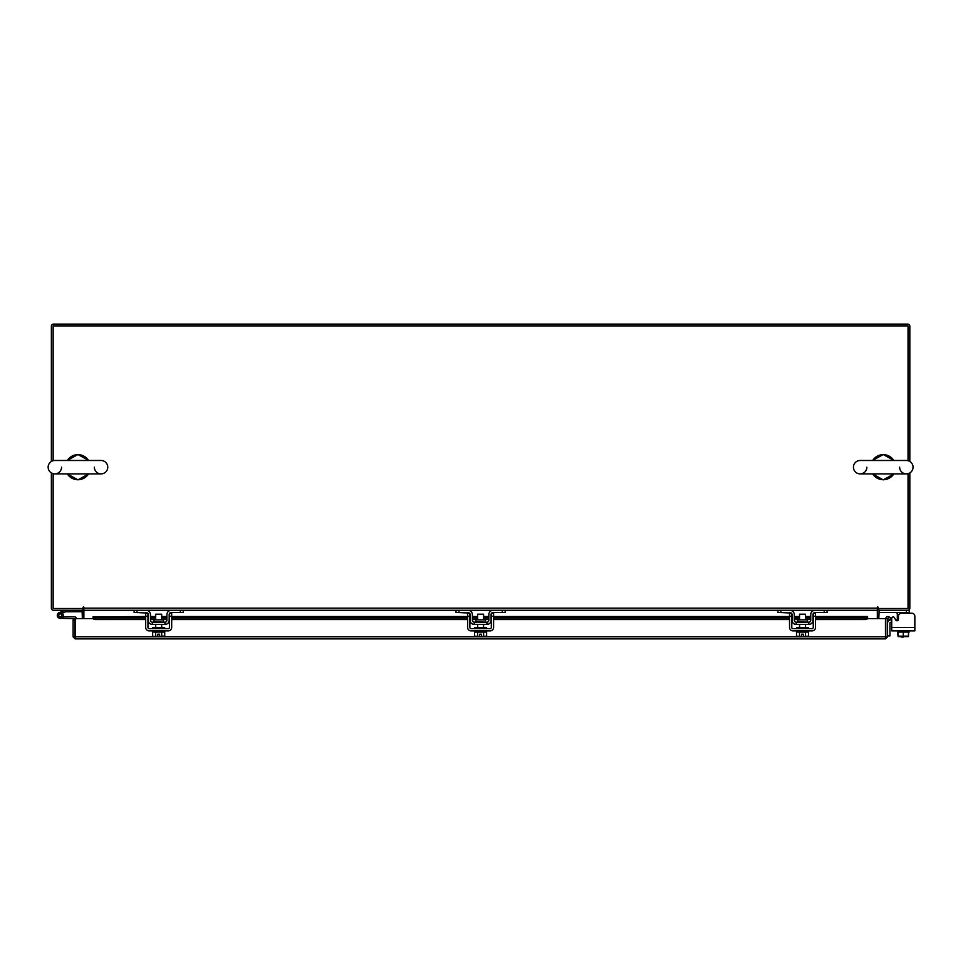 <?xml version="1.0" encoding="UTF-8"?>
<svg xmlns="http://www.w3.org/2000/svg" width="963" height="963" viewBox="0 0 963 963"><rect width="100%" height="100%" fill="white"/><g stroke="black" fill="none" stroke-linecap="round" stroke-linejoin="round"><path stroke-width="1.44" d="M58.851 615.875A1.493 1.493 0 0 1 59.742 613.961L65.773 611.77L65.255 610.373L59.237 612.564A2.985 2.985 0 0 0 57.455 616.38A2.985 2.985 0 0 0 61.283 618.162A2.985 2.985 0 0 0 62.366 613.25L61.307 614.31A1.493 1.493 0 0 1 60.765 616.765A1.493 1.493 0 0 1 58.767 615.357M65.773 611.77L82.385 611.746M65.869 610.265A1.806 1.806 0 0 0 65.255 610.373M61.752 615.357A1.493 1.493 0 0 0 59.742 613.961M57.274 615.357A2.985 2.985 0 0 0 60.26 618.342L74.873 618.655L74.873 619.931L73.092 619.931L73.092 636.796L75.186 638.89L75.21 618.619L93.17 618.619M62.872 616.789A2.985 2.985 0 0 0 62.174 613.082M76.366 618.619A1.806 1.806 0 0 0 74.56 616.85L63.233 616.85L63.233 618.342M59.2 616.416A1.493 1.493 0 0 0 60.26 616.85M877.329 609.507A2.095 2.095 0 0 1 878.822 608.508L878.822 610.265L909.241 610.265L909.241 613.238L911.865 613.238A2.985 2.985 0 0 1 914.85 616.224L914.85 630.885L891.714 630.885L891.714 622.315L890.667 622.315A0.71 0.71 0 0 0 889.956 623.037L889.956 635.905L887.573 635.905M887.573 623.037A3.106 3.106 0 0 1 890.667 619.931L891.714 619.931L891.714 618.378A1.432 1.432 0 0 1 894.386 617.668L895.771 620.064L894.386 617.668L895.771 620.064L894.386 617.668L895.698 619.931L897.323 619.931M901.356 637.085L903.258 637.085L901.356 636.615M911.865 613.238L901.428 613.238A2.985 2.985 0 0 0 898.443 616.224L898.443 619.353A1.432 1.432 0 0 1 895.771 620.064A1.432 1.432 0 0 0 897.323 620.75L897.323 613.07L895.891 612.528L897.323 613.07L897.323 614.671L898.876 614.671M914.85 627.431L891.714 627.431L891.714 618.378M909.241 612.528L879.063 612.528L879.063 610.265M909.241 630.885L909.241 632.077L898.07 632.077L908.494 632.077L908.494 636.146L903.282 636.146L903.282 632.077M897.323 630.885L898.07 636.146L898.07 632.077M908.506 632.077L908.494 636.146M898.07 636.146L903.282 636.146M906.123 636.615L908.434 636.615M900.911 636.615L905.653 636.615M898.142 636.615L900.441 636.615M897.01 620.786A1.432 1.432 0 0 0 897.323 620.75A1.432 1.432 0 0 1 895.771 620.064M163.445 621.701L163.445 619.871L153.924 619.871L153.924 621.701L163.915 622.182M180.382 610.265L183.247 610.265L183.247 612.528L180.382 612.528L180.382 610.265L171.318 610.265A4.406 4.406 0 0 0 166.912 614.671L166.912 620.28A1.902 1.902 0 0 1 164.998 622.182L152.359 622.182A1.902 1.902 0 0 1 150.457 620.28L150.457 614.671A4.406 4.406 0 0 0 146.039 610.265L136.987 610.265L136.987 612.528L134.122 612.528L134.122 610.265L136.987 610.265M147.953 613.684A2.143 2.143 0 0 1 148.194 614.671L148.194 620.28A4.177 4.177 0 0 0 152.359 624.445L164.998 624.445A4.177 4.177 0 0 0 169.175 620.28L169.175 614.671A2.143 2.143 0 0 1 169.416 613.684M169.717 613.238A2.143 2.143 0 0 1 171.318 612.528L169.885 613.07M180.382 612.528L171.318 612.528M147.471 613.07L136.987 612.528M146.039 612.528A2.143 2.143 0 0 1 147.64 613.238M164.998 624.445L164.998 622.182M152.359 622.182L152.359 624.445M146.039 610.265L147.471 610.494M169.885 610.494L171.318 610.265L169.885 610.494M152.72 630.885L152.72 632.077L164.649 632.077L164.649 630.885M152.72 628.622L152.72 627.431L164.649 627.431L164.649 628.622M161.664 619.871L161.664 614.189L155.705 614.189L155.705 619.871M155.681 632.077L155.681 636.146L154.297 636.615L152.66 636.146L152.66 632.077M155.669 636.146L155.669 632.077M155.681 636.146L157.788 636.567L157.788 634.196L159.581 634.196L159.581 636.567L161.688 636.146L161.688 632.077M164.709 632.077L164.709 636.146L163.903 636.615L164.709 636.146L161.7 636.146L161.7 632.077M154.297 636.615L157.788 636.567M152.66 636.146L154.032 636.615M159.581 636.567L163.06 636.615M145.69 616.224L145.69 613.238L147.953 613.238L147.953 616.224L145.69 616.224L145.69 627.431A3.455 3.455 0 0 0 149.145 630.885L168.224 630.885A3.455 3.455 0 0 0 171.679 627.431L171.679 616.224L169.416 616.224L169.416 627.431A1.192 1.192 0 0 1 168.224 628.622L149.145 628.622A1.192 1.192 0 0 1 147.953 627.431L147.953 616.224M169.416 616.224L169.416 613.238L171.679 613.238L171.679 616.224M485.364 621.701L485.364 619.871L475.842 619.871L475.842 621.701L485.834 622.182M502.301 610.265L505.166 610.265L505.166 612.528L502.301 612.528L502.301 610.265L493.237 610.265A4.406 4.406 0 0 0 488.831 614.671L488.831 620.28A1.902 1.902 0 0 1 486.917 622.182L474.278 622.182A1.902 1.902 0 0 1 472.376 620.28L472.376 614.671A4.406 4.406 0 0 0 467.958 610.265L458.906 610.265L458.906 612.528L456.041 612.528L456.041 610.265L458.906 610.265M469.872 613.684A2.143 2.143 0 0 1 470.113 614.671L470.113 620.28A4.177 4.177 0 0 0 474.278 624.445L486.917 624.445A4.177 4.177 0 0 0 491.094 620.28L491.094 614.671A2.143 2.143 0 0 1 491.335 613.684M491.636 613.238A2.143 2.143 0 0 1 493.237 612.528L491.804 613.07M502.301 612.528L493.237 612.528M469.39 613.07L458.906 612.528M467.958 612.528A2.143 2.143 0 0 1 469.559 613.238M486.917 624.445L486.917 622.182M474.278 622.182L474.278 624.445M467.958 610.265L469.39 610.494M491.804 610.494L493.237 610.265M474.639 630.885L474.639 632.077L486.568 632.077L486.568 630.885M474.639 628.622L474.639 627.431L486.568 627.431L486.568 628.622M483.582 619.871L483.582 614.189L477.624 614.189L477.624 619.871M477.588 632.077L477.588 636.146L477.588 632.077M483.619 632.077L483.619 636.146L483.607 632.077M476.216 636.615L479.706 636.567L474.578 636.146L474.578 632.077M479.706 636.567L479.706 634.196L481.5 634.196L481.5 636.567L486.628 636.146L486.628 632.077M486.628 636.146L485.256 636.615L486.628 636.146M474.578 636.146L475.951 636.615M481.5 636.567L484.979 636.615M467.609 616.224L467.609 613.238L469.872 613.238L469.872 616.224L467.609 616.224L467.609 627.431A3.455 3.455 0 0 0 471.063 630.885L490.143 630.885A3.455 3.455 0 0 0 493.598 627.431L493.598 616.224L491.335 616.224L491.335 627.431A1.192 1.192 0 0 1 490.143 628.622L471.063 628.622A1.192 1.192 0 0 1 469.872 627.431L469.872 616.224M491.335 616.224L491.335 613.238L493.598 613.238L493.598 616.224M807.271 621.701L807.271 619.871L797.761 619.871L797.761 621.701L807.752 622.182M824.22 610.265L827.085 610.265L827.085 612.528L824.22 612.528L824.22 610.265L815.155 610.265A4.406 4.406 0 0 0 810.75 614.671L810.75 620.28A1.902 1.902 0 0 1 808.836 622.182L796.196 622.182A1.902 1.902 0 0 1 794.294 620.28L794.294 614.671A4.406 4.406 0 0 0 789.877 610.265L780.824 610.265L780.824 612.528L777.96 612.528L777.96 610.265L780.824 610.265M791.791 613.684A2.143 2.143 0 0 1 792.031 614.671L792.031 620.28A4.177 4.177 0 0 0 796.196 624.445L808.836 624.445A4.177 4.177 0 0 0 813.013 620.28L813.013 614.671A2.143 2.143 0 0 1 813.254 613.684M813.554 613.238A2.143 2.143 0 0 1 815.155 612.528L813.723 613.07M824.22 612.528L815.155 612.528M791.309 613.07L780.824 612.528M789.877 612.528A2.143 2.143 0 0 1 791.478 613.238M808.836 624.445L808.836 622.182M796.196 622.182L796.196 624.445M813.723 610.494L815.155 610.265L813.723 610.494M796.557 630.885L796.557 632.077L808.487 632.077L808.487 630.885M796.557 628.622L796.557 627.431L808.487 627.431L808.487 628.622M805.501 619.871L805.501 614.189L799.543 614.189L799.543 619.871M799.507 632.077L799.507 636.146L799.507 632.077M805.537 632.077L805.537 636.146L805.525 632.077M798.134 636.615L801.625 636.567L796.497 636.146L796.497 632.077M801.625 636.567L801.625 634.196L803.419 634.196L803.419 636.567L808.535 636.146L808.535 632.077M808.535 636.146L807.175 636.615L808.535 636.146M796.497 636.146L797.87 636.615M803.419 636.567L806.898 636.615M789.528 616.224L789.528 613.238L791.791 613.238L791.791 616.224L789.528 616.224L789.528 627.431A3.455 3.455 0 0 0 792.982 630.885L812.062 630.885A3.455 3.455 0 0 0 815.517 627.431L815.517 616.224L813.254 616.224L813.254 627.431A1.192 1.192 0 0 1 812.062 628.622L792.982 628.622A1.192 1.192 0 0 1 791.791 627.431L791.791 616.224M813.254 616.224L813.254 613.238L815.517 613.238L815.517 616.224M885.791 618.619L887.573 618.619L887.573 636.796L885.791 636.796L885.791 618.619A2.095 2.095 0 0 1 888.885 616.789L890.956 617.981L890.065 619.522L887.573 618.619M867.494 618.619L885.454 618.619L885.479 638.89L75.186 638.89L75.21 636.796L885.454 636.796L885.479 638.89L887.573 636.796M73.092 636.796L75.186 637.109M74.873 636.796L74.873 619.931M815.517 616.525L867.567 616.525L867.567 618.354A2.383 1.192 180 0 1 865.183 619.522L865.183 617.981A2.383 1.192 0 0 0 867.567 616.814L815.517 616.814M93.098 618.33L93.098 616.789A2.383 1.192 0 0 0 95.481 617.981L95.481 619.522A2.383 1.192 180 0 1 93.098 618.354L93.098 618.619M145.69 616.814L93.098 616.814L145.69 616.525M95.481 617.981L145.69 617.981M150.457 617.981L155.705 617.981M161.664 617.981L166.912 617.981M171.679 617.981L467.609 617.981M472.376 617.981L477.624 617.981M483.582 617.981L488.831 617.981M493.598 617.981L789.528 617.981M794.294 617.981L799.543 617.981M805.501 617.981L810.75 617.981M815.517 617.981L865.183 617.981M95.481 619.522L145.69 619.522M150.457 619.522L155.705 619.522M161.664 619.522L166.912 619.522M171.679 619.522L467.609 619.522M472.376 619.522L477.624 619.522M483.582 619.522L488.831 619.522M493.598 619.522L789.528 619.522M794.294 619.522L799.543 619.522M805.501 619.522L810.75 619.522M815.517 619.522L865.183 619.522M82.072 610.265L82.385 618.619M878.822 618.619L879.135 610.265M83.877 609.507A2.095 2.095 0 0 0 82.385 608.508L82.385 610.265L53.471 610.265A2.095 2.095 0 0 1 51.376 608.171L51.376 472.917M51.376 461.458L51.376 326.204A2.095 2.095 0 0 1 53.471 324.11L907.736 324.11A2.095 2.095 0 0 1 909.83 326.204L909.83 461.458M909.83 472.917L909.83 608.171A2.095 2.095 0 0 1 907.736 610.265M908.049 473.676L908.049 608.484L878.22 608.484L877.775 606.834L877.329 610.265L83.877 610.265L83.432 606.834L82.987 608.484L53.158 608.484L53.158 473.676M827.085 610.566L877.329 610.566L877.329 618.619M83.877 618.619L83.877 610.566L134.122 610.566M83.877 607.28L82.987 607.28M878.22 607.28L877.329 607.28M908.049 460.699L908.049 325.891L53.158 325.891L53.158 460.699M895.698 619.931L894.386 617.668L895.698 619.931M73.092 460.483L82.83 460.483M82.83 473.892L73.092 473.892M94.35 467.187A6.705 6.705 0 0 0 101.055 473.892A6.705 6.705 0 0 0 107.76 467.187A6.705 6.705 0 0 0 101.055 460.483L54.855 460.483A6.705 6.705 0 0 0 48.15 467.187A6.705 6.705 0 0 0 54.855 473.892L101.055 473.892M61.56 467.187A6.705 6.705 0 0 1 54.855 473.892L75.981 473.892M878.376 460.483L888.115 460.483M888.115 473.892L878.376 473.892M899.635 467.187A6.705 6.705 0 0 0 906.339 473.892A6.705 6.705 0 0 0 913.056 467.187A6.705 6.705 0 0 0 906.339 460.483L860.14 460.483A6.705 6.705 0 0 0 853.435 467.187A6.705 6.705 0 0 0 860.14 473.892L906.339 473.892M866.856 467.187A6.705 6.705 0 0 1 860.14 473.892L881.277 473.892M906.388 612.528L906.388 610.265M897.323 620.28L898.106 620.28M887.994 618.33L888.885 616.789M150.457 616.814L155.705 616.814M161.664 616.814L166.912 616.814M171.679 616.814L467.609 616.814M472.376 616.814L477.624 616.814M483.582 616.814L488.831 616.814M493.598 616.814L789.528 616.814M794.294 616.814L799.543 616.814M805.501 616.814L810.75 616.814M147.664 610.566L169.693 610.566M183.247 610.566L456.041 610.566M469.583 610.566L491.612 610.566M505.166 610.566L777.96 610.566M791.502 610.566L813.53 610.566M83.877 608.171L877.329 608.171M67.362 473.892A12.531 12.531 0 0 0 88.548 473.892M88.548 460.483A12.531 12.531 0 0 0 67.362 460.483M872.659 473.892A12.531 12.531 0 0 0 893.833 473.892M893.833 460.483A12.531 12.531 0 0 0 872.659 460.483M161.664 624.445L161.664 627.431M155.705 624.445L155.705 627.431M483.582 624.445L483.582 627.431M477.624 624.445L477.624 627.431M805.501 624.445L805.501 627.431M799.543 624.445L799.543 627.431M810.75 616.525L805.501 616.525M799.543 616.525L794.294 616.525M789.528 616.525L493.598 616.525M488.831 616.525L483.582 616.525M477.624 616.525L472.376 616.525M467.609 616.525L171.679 616.525M166.912 616.525L161.664 616.525M155.705 616.525L150.457 616.525M67.205 460.483L77.955 454.512L88.704 460.483M88.704 473.892L77.955 479.851L67.205 473.892M79.929 460.483L101.055 460.483M75.981 460.483L54.855 460.483M872.502 460.483L883.24 454.512L893.989 460.483M893.989 473.892L883.24 479.851L872.502 473.892M885.214 460.483L906.339 460.483M881.277 460.483L860.14 460.483"/></g></svg>
